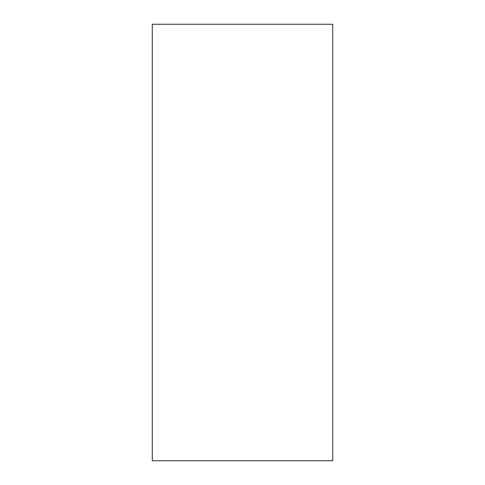 <?xml version="1.0" encoding="UTF-8"?>
<svg xmlns="http://www.w3.org/2000/svg" width="485" height="485" viewBox="0 0 485 485"><rect width="100%" height="100%" fill="white"/><g stroke="black" fill="none" stroke-linecap="round" stroke-linejoin="round"><path stroke-width="0.73" d="M152.278 460.75L152.278 24.25L332.722 24.25L332.722 460.75L152.278 460.75"/></g></svg>
